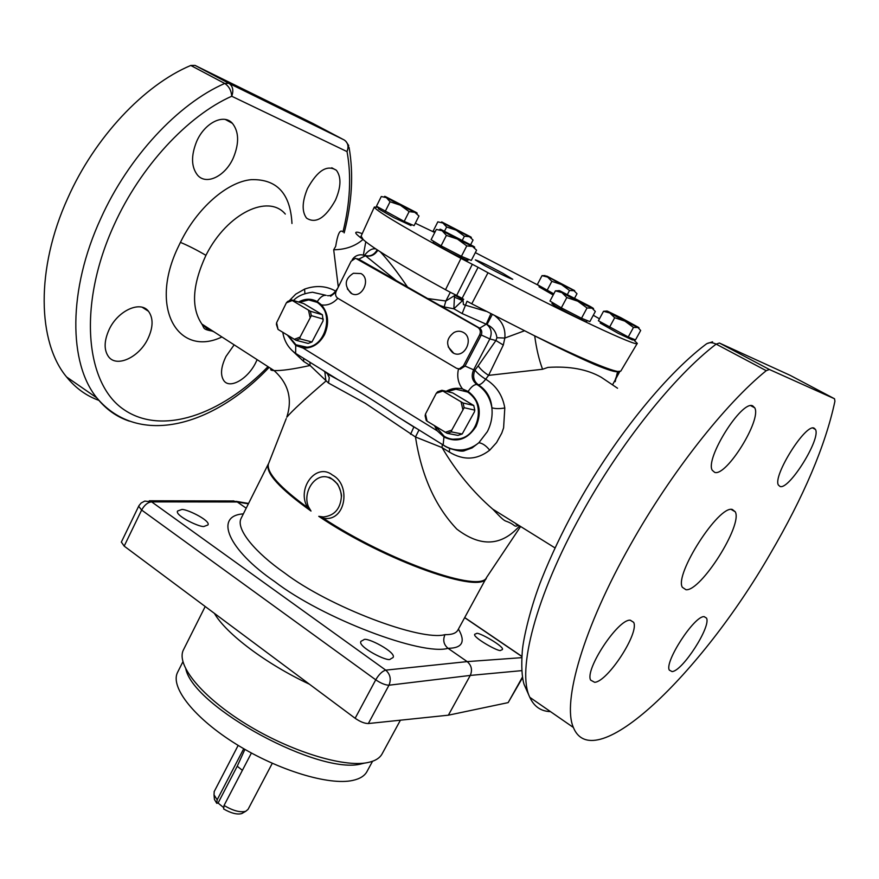 <?xml version="1.0" encoding="UTF-8"?>
<svg xmlns="http://www.w3.org/2000/svg" width="879" height="879" viewBox="0 0 879 879"><rect width="100%" height="100%" fill="white"/><g stroke="black" fill="none" stroke-linecap="round" stroke-linejoin="round"><path stroke-width="1.32" d="M351.919 293.762L350.842 293.07C343.964 285.367 344.821 278.764 353.391 273.27L360.972 273.556C371.29 278.841 362.236 298.937 351.919 293.762L347.337 288.916M453.784 353.314L452.509 352.523C445.598 345.293 446.06 338.635 453.916 332.548C457.135 330.834 460.277 330.79 463.321 332.416C474.352 338.085 464.925 358.654 453.784 353.314L448.235 346.875M177.943 671.6L177.382 672.732C170.317 687.565 194.567 718.418 236.517 744.381C278.346 770.4 329.131 785.705 352.688 780.431C360.071 778.827 364.906 775.728 367.202 771.125L372.553 761.258M185.843 669.095C194.072 707.661 320.22 775.794 361.698 763.785L364.818 763.038M309.441 684.214C266.04 663.909 226.046 633.649 214.399 613.366M400.406 720.198L382.343 753.424C380.069 758.017 375.146 761.071 367.587 762.598C343.304 767.642 290.158 751.27 246.087 724.076C201.917 696.948 176.163 665.15 183.261 650.229L183.843 649.087M181.239 509.71C183.975 507.568 211.158 520.467 207.949 524.972L204.455 526.268C201.939 528.554 174.383 515.599 177.569 511.018L181.239 509.71M363.686 639.857C365.752 636.132 397.594 652.745 392.935 657.624L390.496 658.986C388.727 662.898 356.424 646.23 361.071 641.252L363.686 639.857M476.407 633.605C477.209 630.913 505.886 647.263 502.239 649.68L500.821 650.24C500.261 653.086 471.232 636.638 474.88 634.166L476.407 633.605M241.648 517.302L241.121 518.346C235.495 529.081 255.47 552.737 284.521 572.899C328.768 606.675 420.909 641.538 444.983 634.638C442.675 640.055 443.686 644.615 448.015 648.306C422.184 656.064 322.406 618.355 274.731 581.612C228.166 549.814 213.707 515.742 243.362 513.874M444.983 634.638C451.85 634.814 456.168 633.265 457.926 630.001L486.307 577.932M323.351 516.962C334.35 515.72 340.36 508.996 341.382 496.789C340.997 489.109 338.008 483.285 332.427 479.308L328.339 477.385C314.99 472.594 302.035 492.734 308.562 506.952L311.023 511.062L307.76 507.721C295.915 489.054 316.132 461.86 332.504 475.089C351.655 485.087 345.546 522.653 323.142 518.149L318.769 516.325L323.351 516.962L323.142 518.149C388.782 561.362 480.989 593.501 486.603 577.415L486.68 577.305M519.621 525.895C501.557 546.211 480.626 547.287 456.827 529.114C435.259 506.403 421.481 475.693 415.47 436.984L365.345 403.318L328.504 383.046L310.078 365.488L309.935 362.269M285.312 214.069C268.381 193.743 227.441 213.125 206.334 254.536L205.928 255.339C192.292 284.939 190.919 307.826 201.829 323.999L207.345 328.988L214.08 331.888M271.457 368.894L270.875 369.037C270.249 369.993 271.303 370.498 274.039 370.553C281.236 370.872 293.245 369.191 310.078 365.488L303.727 361.5L291.312 349.787M495.185 316.022C502.436 321.615 505.656 328.955 504.832 338.052L503.304 345.051L488.603 375.366L485.669 379.212C496.228 385.672 502.612 395.264 504.799 407.988L503.601 427.864L501.766 433.127L496.569 442.587L489.713 450.18C476.989 460.036 463.552 460.673 449.389 452.092L449.576 448.389M449.389 452.092L442.049 447.576C456.245 471.671 473.166 492.207 492.789 509.183L555.012 547.914M515.995 524.192L518.423 525.148M463.651 390.221L467.936 392.144C479.11 400.582 481.725 411.932 475.781 426.172C472.023 432.918 466.716 437.149 459.849 438.863L452.74 439.225M434.501 425.744L437.226 430.82L443.95 436.995C456.728 443.104 467.43 439.599 476.055 426.48C482.175 411.866 479.527 400.198 468.122 391.452L462.552 388.947C456.904 387.551 451.421 388.342 446.103 391.309M314.429 301.047L317.462 302.475C327.438 310.1 329.735 320.714 324.362 334.317C320.33 341.854 314.682 346.172 307.397 347.282L301.904 347.062M287.532 335.262L295.729 345.436L303.112 348.084C312.21 348.469 319.352 343.964 324.56 334.591C329.416 323.318 328.427 313.429 321.56 304.925L317.264 301.596C320.22 297.08 323.186 294.992 326.164 295.344L313.44 292.465M454.113 449.619L464.914 450.52L472.133 447.883L478.835 442.752L487.34 431.666C491.229 424.03 492.745 416.053 491.866 407.735C491.02 397.649 486.483 389.99 478.264 384.76L476.967 384.497C485.098 389.639 490.064 397.385 491.866 407.735C494.899 408.812 499.206 408.9 504.799 407.988M221.937 336.954C178.745 357.786 147.903 308.518 178.712 245.922L180.426 242.373C196.896 208.356 227.112 181.832 251.262 179.657C276.83 178.898 290.4 193.512 291.971 223.497M435.72 426.502L444.236 436.314C448.938 439.137 454.003 439.972 459.442 438.819C479.758 435.358 485.647 401.516 467.54 392.012L455.904 389.21L447.345 391.616M288.378 335.789L295.97 344.788L306.936 347.194C326.527 346.062 334.383 311.331 317.022 302.31L308.705 299.926L299.398 302.266M307.496 188.535C302.057 201.741 301.739 211.608 306.551 218.124C315.781 224.068 325.406 218.091 335.437 200.181C341.096 186.996 341.415 177.042 336.404 170.295C327.142 164.373 317.506 170.449 307.496 188.535M196.577 141.629C190.908 155.902 191.237 167.087 197.577 175.185C206.51 185.689 225.771 175.921 233.539 157.363C239.308 142.991 238.923 131.641 232.408 123.335C223.782 113.281 204.521 122.851 196.577 141.629M342.964 231.957C350.15 202.862 351.512 176.075 347.04 151.606L231.726 96.24C231.298 90.504 228.969 86.241 224.716 83.461L190.776 65.464L195.017 65.387L312.792 123.401M637.242 343.425L620.761 371.158L617.662 371.476C606.774 369.312 578.887 357.335 534.025 335.536L471.759 303.815L487.988 272.743C566.406 314.034 639.11 348.051 637.286 343.359L632.935 339.206M599.467 318.791L593.281 315.275M378.377 207.422L374.333 207.048C375.377 210.103 397.154 223.365 439.665 246.845L460.97 258.404L445.521 289.718L424.414 278.028C390.979 259.085 370.575 246.274 363.214 239.593L361.115 236.099M539.332 285.807L475.33 252.625M434.764 232.517L415.317 223.244M109.117 329.581C104.019 340.953 103.821 349.985 108.535 356.676C116.687 367.905 139.124 357.335 147.892 338.778C153.243 327.362 153.44 318.198 148.507 311.298C140.442 300.354 117.819 310.573 109.117 329.581M234.155 344.832L225.991 356.424C220.838 367.147 220.168 375.278 223.958 380.827C230.045 389.21 247.768 378.937 255.679 362.752L257.129 359.654M594.654 682.302C607.653 681.763 639.472 632.902 633.66 622.343L630.188 620.178C618.003 619.036 584.59 669.71 590.644 680.126L594.654 682.302M714.715 472.397C726.417 476.649 761.807 419.701 754.742 407.834L752.754 405.9C741.975 399.637 704.87 458.706 712.254 470.265L714.715 472.397M780.091 486.494C789.21 490.021 821.195 438.544 815.459 429.457L814.13 428.172C805.735 423.096 772.421 476.308 778.431 485.087L780.091 486.494M672.061 671.578C682.39 671.303 711.364 626.342 706.496 618.091L704.123 616.651C694.454 615.586 664.227 662.063 669.326 670.117L672.061 671.578M766.235 370.685C725.406 403.626 670.699 473.122 630.814 544.167C583.195 627.969 562.12 702.112 573.372 727.46C593.874 777.926 701.376 673.336 769.949 554.319C803.824 496.525 825.48 445.488 834.929 401.198L834.512 398.758L769.378 369.488L766.235 370.685L716.143 344.118C711.836 342.041 708.199 342.261 705.255 344.799C664.271 375.937 612.267 440.873 575.13 508.447C561.978 532.597 550.891 555.957 541.871 578.525C530.652 606.576 523.269 638.517 522.313 651.053C521.236 665.766 521.818 676.863 524.06 684.345L529.806 697.322C534.091 706.584 540.981 711.353 550.474 711.616M445.521 289.718L450.334 292.289L445.851 300.992L444.159 306.936L439.939 305.474L427.644 298.53L445.851 300.992L454.915 295.355L462.969 299.673L463.431 304.584L486.043 311.298M467.353 301.42L471.759 303.815M98.997 400.406C86.406 395.935 75.594 388.122 66.573 376.959C37.566 342.261 35.424 269.073 67.826 198.028C94.646 137.531 144.035 85.01 190.776 65.464M411.482 224.541L410.965 225.551L394.067 217.717L378.355 208.784L378.882 207.73M633.089 338.931L632.506 339.986L618.223 333.35L600.17 323.065M587.183 320.549L586.59 321.659C587.293 322.934 563.45 310.935 554.935 305.716L551.935 303.607L552.495 302.552M502.777 273.248C487.625 265.15 478.473 260.7 475.319 259.909L485.098 265.854C500.437 274.039 509.655 278.522 512.765 279.302L502.777 273.248M685.983 589.732C700.772 591.523 742.953 524.961 735.251 511.787L732.372 509.49C718.945 504.821 674.193 574.536 682.357 587.293L685.983 589.732M242.978 812.866L241.714 813.591C237.121 814.789 231.089 813.251 223.629 808.966L224.057 805.461C232.946 810.757 240.176 812.69 245.746 811.284L248.054 809.372L272.281 763.313M224.057 805.461L251.416 753.017M468.496 259.294L467.936 260.382L465.705 259.701C458.014 256.602 432.116 242.857 433.138 242.417L433.149 242.395M337.8 298.256C333.053 303.497 327.636 305.716 321.56 304.925M462.552 388.947C458.135 383.233 456.772 376.586 458.486 368.982L460.299 369.18L459.267 368.894L463.387 365.928L479.648 334.866C480.945 331.724 480.373 329.262 477.923 327.482L355.534 258.25L351.106 261.272L336.196 291.235C335.009 294.223 335.525 296.553 337.734 298.223L456.597 368.312L459.267 368.894M427.644 298.53L396.165 280.522L365.137 255.47C370.103 256.789 374.124 254.91 377.212 249.834M380.343 251.866C388.353 260.437 397.429 272.171 407.559 287.081M377.849 250.251C374.575 255.207 370.444 257.031 365.477 255.701L358.753 259.206L396.165 280.522M439.939 305.474L479.692 328.153C481.758 329.856 482.285 332.141 481.285 335.009L465.057 366.038L473.627 369.828C470.968 375.948 472.078 380.838 476.967 384.497C474.264 384.387 471.309 386.705 468.122 391.452M490.867 313.803L486.23 324.208L462.145 313.561L453.861 308.793L444.159 306.936M465.057 366.038L460.299 369.18M461.409 256.327L441.071 245.845L431.095 239.725L436.347 229.397L442.159 230.781L446.4 235.396L457.41 239.044L442.159 230.781C439.533 229.21 439.17 228.793 441.06 229.54L473.539 246.318C475.385 247.493 475.045 247.548 472.528 246.461L457.41 239.044L466.771 245.911L472.528 246.461L476.594 250.174L471.287 260.459L461.409 256.327L466.771 245.911M441.071 245.845L446.4 235.396M214.212 791.561L214.026 794.836L217.157 799.813L243.725 748.71M244.9 749.38L237.242 766.224L218.08 803.043L216.75 803.318L217.157 799.813M216.75 803.318L214.421 799.44L214.256 797.528M218.08 803.043L223.782 807.713M590.336 306.507L592.446 307.771C594.083 308.826 593.962 308.958 592.061 308.166L577.778 301.189L587.029 307.98L592.061 308.166L595.336 311.463L589.864 321.615L581.502 318.264L561.318 307.859L549.979 301.047L555.407 290.85L561.923 292.608C558.626 290.663 558.011 290.103 560.066 290.916L590.336 306.507M561.923 292.608L577.778 301.189L566.823 297.552L561.923 292.608M620.97 317.758L638.473 327.362L639.077 327.922L637.89 327.504L640.681 330.46L635.506 339.898L628.254 336.987L598.401 320.758L603.521 311.276L609.861 313.034C606.62 311.144 605.895 310.551 607.675 311.265L620.97 317.758M624.881 321.121L609.861 313.034L614.685 317.748L624.881 321.121L637.89 327.504L633.473 327.438L624.881 321.121M546.595 275.973L574.679 290.641L561.428 284.532L546.595 275.973M435.039 231.979L433.237 230.902L437.83 221.849L442.917 223.013L441.687 221.904L470.617 236.847C471.946 237.693 471.562 237.66 469.463 236.726L442.917 223.013L446.631 227.013L456.245 230.199L464.42 236.198L469.463 236.726L473.045 240.033L470.672 244.626M404.197 221.398L376.454 206.235L381.277 196.522L386.386 197.632L390.056 201.763L400.341 205.181L386.386 197.632C384.277 196.369 383.98 196.028 385.496 196.621L416.239 212.465C417.877 213.498 417.404 213.454 414.822 212.311L400.341 205.181L409.12 211.608L414.822 212.311L418.975 215.992L414.097 225.661L404.197 221.398L409.12 211.608M558.934 290.685L555.407 290.85M606.763 311.067L603.521 311.276M545.167 275.566L542.013 275.654L547.639 277.105L551.858 281.357L561.428 284.532L569.526 290.477L574.009 290.729L576.987 293.718L574.668 298.036M561.318 307.859L566.823 297.552M581.502 318.264L587.029 307.98M609.488 327.318L614.685 317.748M628.254 336.987L633.473 327.438M553.803 293.861L537.289 284.598L542.013 275.654M547.068 290.389L551.858 281.357M567.449 294.377L569.526 290.477M462.409 240.11L464.42 236.198M444.543 231.1L446.631 227.013M385.156 211.575L390.056 201.763M322.406 314.77L310.375 311.243L292.246 300.519L286.378 302.826L287.708 301.42L291.531 299.915L303.694 303.563L322.406 314.77L323.098 320.835L311.957 341.986L299.838 338.822L296.003 340.283L308.155 343.425L311.957 341.986M292.246 300.519L291.531 299.915M278.039 329.416L276.413 324.439L276.621 322.714L278.039 329.416L296.003 340.283M299.838 338.822L300.069 337.096L294.157 339.349M300.069 337.096L311.331 315.649L323.34 319.121M308.529 310.298L309.99 317.077M286.378 302.826L276.621 322.714M310.375 311.243L311.331 315.649M473.737 405.494L463.057 402.989L442.851 391.034L436.303 393.276L437.665 391.748L441.917 390.287L452.795 392.946L473.737 405.494L474.803 410.141L474.418 411.888L462.189 434.006L451.388 431.886L447.103 433.303L457.948 435.391L462.189 434.006M442.851 391.034L441.917 390.287M427.106 421.195L426.194 420.426L425.139 415.767L425.491 414.031L427.106 421.195L447.103 433.303M451.388 431.886L451.762 430.15L445.17 432.314M451.762 430.15L464.134 407.702L474.803 410.141M461.112 402L462.772 409.251M436.303 393.276L425.491 414.031M463.057 402.989L464.134 407.702M553.199 294.992L539.014 286.851M472.342 264.249L456.662 295.443L462.101 298.366L478.088 267.304L460.97 258.404M450.026 292.125L456.662 295.443M462.101 298.366L463.672 299.31M454.465 294.366L450.334 292.289M195.017 65.387L228.925 83.329L344.194 139.97C347.985 142.563 348.93 146.441 347.04 151.606L348.71 145.529L345.711 141.09M462.519 300.585L453.861 308.793L454.421 297.168L462.519 300.585M455.234 294.74L454.421 297.168M503.304 345.051L495.921 340.525L496.921 337.734C496.064 331.614 492.745 327.241 486.977 324.604C491.317 328.241 492.284 333.02 489.856 338.931L473.627 369.828L474.946 370.125L478.22 365.829L495.921 340.525L489.856 338.931L481.285 335.009M524.422 330.812L504.832 338.052L496.921 337.734M492.251 314.517L486.977 324.604L486.23 324.208L479.692 328.153M478.088 267.304L487.988 272.743M364.543 255.229C368.51 250.328 372.256 248.219 375.794 248.9M467.035 301.255L462.145 313.561M485.669 379.212C482.835 382.991 480.373 384.837 478.264 384.76C473.583 381.134 472.473 376.256 474.946 370.125C477.11 372.971 480.681 376.003 485.669 379.212M617.541 388.232L601.225 377.267C587.282 369.301 569.526 366.016 547.969 367.4L542.574 369.257L488.603 375.366C483.637 372.125 480.176 368.938 478.22 365.829M534.025 335.536L534.707 335.888C558.648 347.996 578.668 357.555 594.775 364.565C608.455 370.169 616.069 372.476 617.607 371.487L617.662 371.476M365.785 241.769L363.401 254.91M362.247 233.627L358.324 232.342C353.71 231.518 355.27 233.88 363.005 239.44L363.214 239.593M289.378 300.629L295.718 294.168L304.573 289.114C315.803 285.148 326.142 285.807 335.613 291.07L336.141 291.356M337.668 288.268L335.613 291.07C332.833 294.586 330.13 296.113 327.493 295.652M452.641 449.312C459.113 451.224 463.2 451.63 464.914 450.52L462.475 449.894C455.959 450.586 449.916 449.235 444.367 445.84L443.137 444.95C448.96 448.751 455.399 450.4 462.475 449.894C468.441 449.169 473.891 446.796 478.835 442.752C482.406 443.159 486.021 445.631 489.713 450.18M542.574 369.257C539.025 359.775 536.399 348.655 534.707 335.888M615.179 381.695L617.607 371.487M419.008 429.974L415.47 436.984L442.049 447.576L442.324 444.444M618.684 371.619L615.498 378.86M304.573 289.114L304.914 293.597M303.727 361.5L303.596 358.324M338.294 287.026L333.69 249.768C345.513 249.636 355.292 246.197 363.005 239.44M333.69 249.768L335.69 246.351C337.536 234.825 339.679 229.826 342.118 231.353M317.264 301.596C311.21 298.322 304.98 298.464 298.585 302.024M213.114 331.262C202.038 329.229 204.664 328.449 201.829 324.01L274.039 370.553C288.411 383.398 292.652 398.967 286.774 417.239C292.059 410.922 305.101 398.879 325.911 381.079L324.791 371.487M324.153 371.092L338.206 379.805C356.533 389.716 376.168 401.901 397.121 416.382L415.525 427.809M410.57 434.281L413.866 426.996L397.121 416.382L443.137 444.95L443.95 436.995M268.93 462.706L286.235 418.613M328.504 383.046L329.284 377.651L327.131 373.135M308.562 506.952L307.76 507.721C280.016 487.449 266.864 472.968 268.315 464.266L268.699 463.277M355.138 718.275L375.74 679.819C378.959 674.347 382.288 671.116 385.738 670.139L467.188 661.612C471.54 665.392 472.572 669.996 470.276 675.424L448.367 715.187L368.345 723.538C364.609 723.538 360.203 721.791 355.138 718.275L124.181 546.112L121.357 542.057M233.001 500.81L237.275 501.975L151.649 501.876L385.738 670.139C390.287 674.27 391.375 679.302 388.979 685.213L368.345 723.538M246.208 508.183L237.275 501.975L248.383 503.843M521.785 657.657L467.188 661.612L448.015 648.306C462.332 648.208 465.804 641.802 458.431 629.089M522.609 677.61L508.15 702.618L448.367 715.187M486.548 577.503C483.098 595.501 385.211 561.22 318.769 516.325M205.928 255.339C196.896 250.021 188.392 245.702 180.426 242.373M129.411 421.162C116.676 416.943 105.821 409.196 96.855 397.901C68.672 363.598 67.639 290.18 100.865 218.333C128.367 157.176 178.151 103.711 224.716 83.461L228.925 83.329C232.869 86.087 233.803 90.394 231.726 96.24C187.59 115.797 140.464 166.636 114.215 224.661C77.484 304.749 85.329 383.277 123.543 409.361C161.736 435.951 221.079 414.987 267.985 366.653M834.512 398.758L790.155 375.344L719.407 343.03L716.143 344.118C674.534 375.762 620.189 443.686 581.546 513.874C535.377 596.632 516.698 670.941 529.806 697.322L573.372 727.46M462.969 299.673L463.277 299.08M303.112 348.084L437.226 430.82M352.226 259.701C354.38 256.426 357.423 254.778 361.346 254.767L365.137 255.47M237.242 766.224L242.384 770.334M719.407 343.03L769.378 369.488M790.232 375.388L789.199 374.904M344.436 140.113L312.649 123.324M293.476 300.497C297.585 296.058 303.936 293.3 312.528 292.235L326.164 295.344M295.74 353.512L294.773 352.776M295.729 345.436L295.641 353.391L297.091 354.413M311.023 511.062C279.764 488.724 265.502 473.089 268.238 464.167L241.461 517.665M521.818 670.633L470.276 675.424L388.979 685.213C385.288 685.093 380.882 683.291 375.74 679.819L141.64 510.051C144.453 504.975 147.793 502.25 151.649 501.876L144.771 501.074L141.156 503.008L138.981 505.634L138.662 506.249L141.64 510.051L124.181 546.112M521.851 656.514L464.65 617.673M508.15 702.618L522.511 676.962M464.892 366.356L463.387 365.928M481.121 335.349L479.648 334.866M479.407 327.977L477.923 327.482M359.039 259.349L357.401 258.756M177.382 672.732L182.909 661.744M205.203 606.51L183.261 650.229M486.614 577.404L520.621 526.51M360.939 236.484L374.333 207.048M66.573 376.959L96.855 397.901C139.135 447.982 214.179 425.568 269.095 367.378M630.287 620.178L633.66 622.343M750.853 405.713L754.742 407.834M812.855 428.04L815.459 429.457M704.167 616.64L706.496 618.091M735.251 511.787L731.251 509.457M433.138 242.417L433.699 241.318M335.811 292.213L330.603 296.289M214.102 791.77L238.165 745.392M241.714 813.591L245.746 811.284M214.421 799.44L214.026 794.836M712.572 341.821L706.859 343.634M600.159 323.076L600.687 322.11M539.003 286.862L539.508 285.917M344.161 232.902C352.039 202.544 353.677 174.042 349.073 147.408M336.404 170.295L331.757 167.779M148.507 311.298L142.288 307.309M232.408 123.335L225.343 119.478M282.796 332.35C284.28 341.349 288.565 348.359 295.641 353.391L338.195 379.805L328.021 374.19L322.978 370.367M619.75 371.63L612.652 384.595M415.108 427.677L416.888 428.655M518.544 525.224C513.413 527.708 516.336 524.785 505.799 521.104C502.799 520.049 498.173 514.698 492.789 509.183M328.339 477.385C329.273 476.748 332.13 478.791 336.932 483.483C337.514 482.78 342.403 494.416 341.382 496.789M521.862 656.371L464.705 617.563M248.581 503.447L236.165 501.349M232.078 500.964L149.287 500.777M138.662 506.249L121.313 542.167"/></g></svg>
